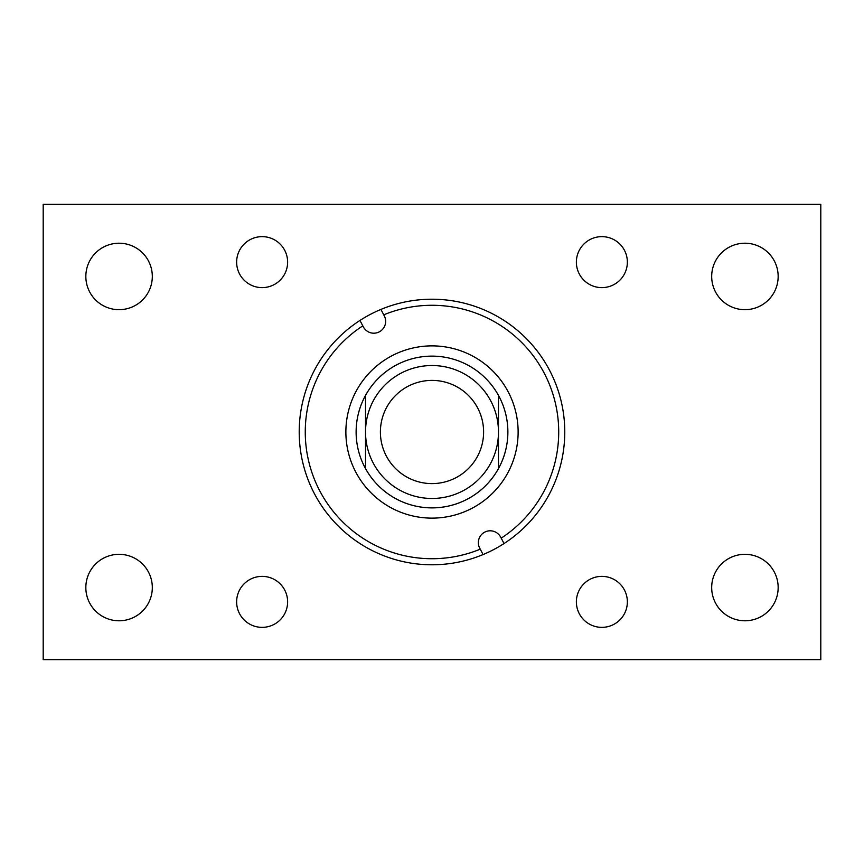 <?xml version="1.0" encoding="UTF-8"?>
<svg xmlns="http://www.w3.org/2000/svg" width="864" height="864" viewBox="0 0 864 864"><rect width="100%" height="100%" fill="white"/><g stroke="black" fill="none" stroke-linecap="round" stroke-linejoin="round"><path stroke-width="1.3" d="M236.639 601.873A25.499 25.499 0 0 0 262.127 627.361A25.499 25.499 0 0 0 287.626 601.873A25.499 25.499 0 0 0 262.127 576.374A25.499 25.499 0 0 0 236.639 601.873M711.688 276.448A33.232 33.232 0 0 0 744.919 309.679A33.232 33.232 0 0 0 778.162 276.448A33.232 33.232 0 0 0 744.919 243.216A33.232 33.232 0 0 0 711.688 276.448M576.374 262.127A25.499 25.499 0 0 0 601.873 287.626A25.499 25.499 0 0 0 627.361 262.127A25.499 25.499 0 0 0 601.873 236.639A25.499 25.499 0 0 0 576.374 262.127M711.688 587.552A33.232 33.232 0 0 0 744.919 620.784A33.232 33.232 0 0 0 778.162 587.552A33.232 33.232 0 0 0 744.919 554.321A33.232 33.232 0 0 0 711.688 587.552M576.374 601.873A25.499 25.499 0 0 0 601.873 627.361A25.499 25.499 0 0 0 627.361 601.873A25.499 25.499 0 0 0 601.873 576.374A25.499 25.499 0 0 0 576.374 601.873M85.838 276.448A33.232 33.232 0 0 0 119.081 309.679A33.232 33.232 0 0 0 152.312 276.448A33.232 33.232 0 0 0 119.081 243.216A33.232 33.232 0 0 0 85.838 276.448M85.838 587.552A33.232 33.232 0 0 0 119.081 620.784A33.232 33.232 0 0 0 152.312 587.552A33.232 33.232 0 0 0 119.081 554.321A33.232 33.232 0 0 0 85.838 587.552M236.639 262.127A25.499 25.499 0 0 0 262.127 287.626A25.499 25.499 0 0 0 287.626 262.127A25.499 25.499 0 0 0 262.127 236.639A25.499 25.499 0 0 0 236.639 262.127M43.2 659.632L43.2 204.368L820.8 204.368L820.8 659.632L43.2 659.632M508.226 391.91A86.119 86.119 0 0 0 391.91 355.774A86.119 86.119 0 0 0 355.774 472.09A86.119 86.119 0 0 0 472.09 508.226A86.119 86.119 0 0 0 508.226 391.91M499.154 396.684A75.881 75.881 0 0 0 396.684 364.846A75.881 75.881 0 0 0 364.846 467.316A75.881 75.881 0 0 0 467.316 499.154A75.881 75.881 0 0 0 499.154 396.684M544.147 373.021A126.716 126.716 0 0 0 383.746 314.831L384.286 315.846A11.837 11.837 0 0 1 379.318 331.841A11.837 11.837 0 0 1 363.334 326.873L362.794 325.847A126.716 126.716 0 0 0 480.254 549.169L479.714 548.154A11.837 11.837 0 0 1 484.682 532.159A11.837 11.837 0 0 1 500.666 537.127L501.206 538.153A126.716 126.716 0 0 0 544.147 373.021M381.586 310.716L380.916 309.431A132.786 132.786 0 0 0 314.474 493.808A132.786 132.786 0 0 0 504.036 543.542A132.786 132.786 0 0 0 380.916 309.431L383.746 314.831M360.634 321.732L362.794 325.847M482.414 553.284L480.254 549.169M504.036 543.542L501.206 538.153M432 483.602A51.602 51.602 0 0 0 483.602 432A51.602 51.602 0 0 0 432 380.398A51.602 51.602 0 0 0 380.398 432A51.602 51.602 0 0 0 432 483.602M432 498.474A66.474 66.474 0 0 0 498.474 432L498.474 468.59A75.87 75.87 0 0 0 432 356.13A75.87 75.87 0 0 0 365.526 468.59A75.87 75.87 0 0 0 498.474 468.59L498.474 432A66.474 66.474 0 0 0 432 365.526A66.474 66.474 0 0 0 365.526 432A66.474 66.474 0 0 0 432 498.474M498.474 395.41L498.474 432M365.526 395.41L365.526 468.59"/></g></svg>
